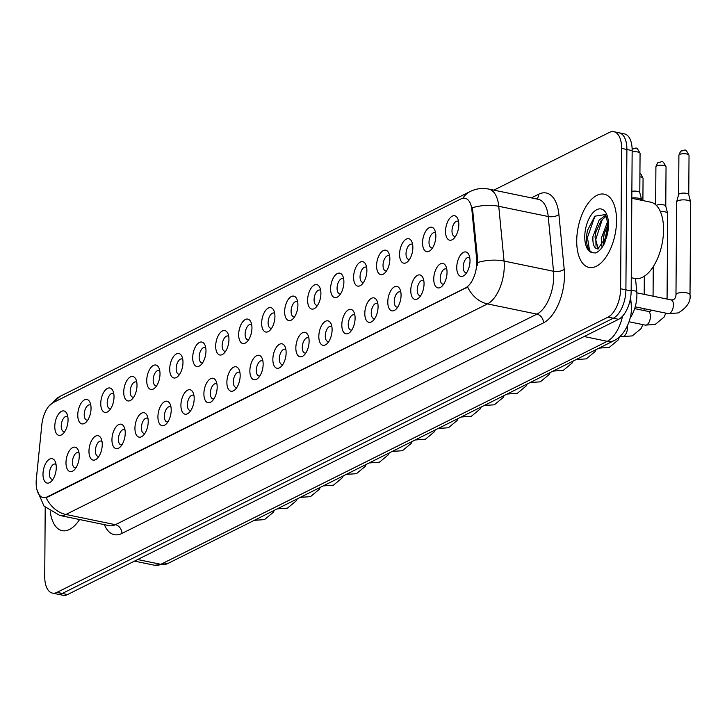<?xml version="1.0" encoding="UTF-8"?>
<svg xmlns="http://www.w3.org/2000/svg" width="727" height="727" viewBox="0 0 727 727"><rect width="100%" height="100%" fill="white"/><g stroke="black" fill="none" stroke-linecap="round" stroke-linejoin="round"><path stroke-width="1.09" d="M422.56 242.763A12.468 6.27 101.7 0 1 427.403 229.05A12.468 6.27 101.7 0 1 434.819 230.259A12.468 6.27 101.7 0 1 435.837 236.13A12.468 6.27 101.7 0 1 430.72 250.115A12.468 6.27 101.7 0 1 422.56 242.763M435.609 233.049A7.788 3.917 -78.3 0 0 434.728 232.631A7.788 3.917 -78.3 0 0 429.003 242.336A7.788 3.917 -78.3 0 0 431.584 247.898A7.788 3.917 -78.3 0 0 432.556 247.862M399.568 254.25A12.468 6.27 101.7 0 1 404.412 240.528A12.468 6.27 101.7 0 1 411.836 241.737A12.468 6.27 101.7 0 1 412.854 247.616A12.468 6.27 101.7 0 1 407.738 261.602A12.468 6.27 101.7 0 1 399.568 254.25M412.627 244.536A7.788 3.917 -78.3 0 0 411.746 244.118A7.788 3.917 -78.3 0 0 406.02 253.823A7.788 3.917 -78.3 0 0 408.592 259.375A7.788 3.917 -78.3 0 0 409.565 259.348M376.586 265.728A12.468 6.27 101.7 0 1 381.43 252.015A12.468 6.27 101.7 0 1 388.845 253.223A12.468 6.27 101.7 0 1 389.863 259.094A12.468 6.27 101.7 0 1 384.747 273.079A12.468 6.27 101.7 0 1 376.586 265.728M389.636 256.013A7.788 3.917 -78.3 0 0 388.754 255.595A7.788 3.917 -78.3 0 0 383.029 265.3A7.788 3.917 -78.3 0 0 385.61 270.862A7.788 3.917 -78.3 0 0 386.582 270.826M353.604 277.214A12.468 6.27 101.7 0 1 358.447 263.492A12.468 6.27 101.7 0 1 365.863 264.701A12.468 6.27 101.7 0 1 366.881 270.58A12.468 6.27 101.7 0 1 361.764 284.566A12.468 6.27 101.7 0 1 353.604 277.214M366.653 267.5A7.788 3.917 -78.3 0 0 365.772 267.082A7.788 3.917 -78.3 0 0 360.047 276.787A7.788 3.917 -78.3 0 0 362.619 282.34A7.788 3.917 -78.3 0 0 363.591 282.312M330.612 288.692A12.468 6.27 101.7 0 1 335.456 274.979A12.468 6.27 101.7 0 1 342.88 276.187A12.468 6.27 101.7 0 1 343.889 282.058A12.468 6.27 101.7 0 1 338.782 296.043A12.468 6.27 101.7 0 1 330.612 288.692M343.662 278.977A7.788 3.917 -78.3 0 0 342.79 278.559A7.788 3.917 -78.3 0 0 337.064 288.265A7.788 3.917 -78.3 0 0 339.636 293.826A7.788 3.917 -78.3 0 0 340.609 293.79M307.63 300.178A12.468 6.27 101.7 0 1 312.474 286.456A12.468 6.27 101.7 0 1 319.889 287.665A12.468 6.27 101.7 0 1 320.907 293.544A12.468 6.27 101.7 0 1 315.791 307.53A12.468 6.27 101.7 0 1 307.63 300.178M320.68 290.464A7.788 3.917 -78.3 0 0 319.798 290.046A7.788 3.917 -78.3 0 0 314.073 299.751A7.788 3.917 -78.3 0 0 316.645 305.304A7.788 3.917 -78.3 0 0 317.617 305.276M284.639 311.656A12.468 6.27 101.7 0 1 289.482 297.943A12.468 6.27 101.7 0 1 296.907 299.151A12.468 6.27 101.7 0 1 297.916 305.022A12.468 6.27 101.7 0 1 292.808 319.008A12.468 6.27 101.7 0 1 284.639 311.656M297.688 301.941A7.788 3.917 -78.3 0 0 296.816 301.523A7.788 3.917 -78.3 0 0 291.091 311.229A7.788 3.917 -78.3 0 0 293.663 316.79A7.788 3.917 -78.3 0 0 294.635 316.754M261.656 323.142A12.468 6.27 101.7 0 1 266.5 309.42A12.468 6.27 101.7 0 1 273.915 310.629A12.468 6.27 101.7 0 1 274.933 316.509A12.468 6.27 101.7 0 1 269.817 330.485A12.468 6.27 101.7 0 1 261.656 323.142M274.706 313.428A7.788 3.917 -78.3 0 0 273.825 313.01A7.788 3.917 -78.3 0 0 268.099 322.715A7.788 3.917 -78.3 0 0 270.68 328.268A7.788 3.917 -78.3 0 0 271.653 328.24M238.674 334.62A12.468 6.27 101.7 0 1 243.509 320.898A12.468 6.27 101.7 0 1 250.933 322.116A12.468 6.27 101.7 0 1 251.951 327.986A12.468 6.27 101.7 0 1 246.835 341.972A12.468 6.27 101.7 0 1 238.674 334.62M251.724 324.905A7.788 3.917 -78.3 0 0 250.842 324.487A7.788 3.917 -78.3 0 0 245.117 334.193A7.788 3.917 -78.3 0 0 247.689 339.754A7.788 3.917 -78.3 0 0 248.661 339.718M215.683 346.107A12.468 6.27 101.7 0 1 220.526 332.384A12.468 6.27 101.7 0 1 227.951 333.593A12.468 6.27 101.7 0 1 228.96 339.473A12.468 6.27 101.7 0 1 223.843 353.449A12.468 6.27 101.7 0 1 215.683 346.107M228.732 336.392A7.788 3.917 -78.3 0 0 227.851 335.974A7.788 3.917 -78.3 0 0 222.135 345.679A7.788 3.917 -78.3 0 0 224.707 351.232A7.788 3.917 -78.3 0 0 225.679 351.205M192.7 357.584A12.468 6.27 101.7 0 1 197.544 343.862A12.468 6.27 101.7 0 1 204.959 345.08A12.468 6.27 101.7 0 1 205.977 350.95A12.468 6.27 101.7 0 1 200.861 364.936A12.468 6.27 101.7 0 1 192.7 357.584M205.75 347.87A7.788 3.917 -78.3 0 0 204.869 347.451A7.788 3.917 -78.3 0 0 199.143 357.157A7.788 3.917 -78.3 0 0 201.715 362.718A7.788 3.917 -78.3 0 0 202.688 362.682M169.709 369.062A12.468 6.27 101.7 0 1 174.553 355.349A12.468 6.27 101.7 0 1 181.977 356.557A12.468 6.27 101.7 0 1 182.986 362.437A12.468 6.27 101.7 0 1 177.879 376.413A12.468 6.27 101.7 0 1 169.709 369.062M182.759 359.356A7.788 3.917 -78.3 0 0 181.886 358.938A7.788 3.917 -78.3 0 0 176.161 368.644A7.788 3.917 -78.3 0 0 178.733 374.196A7.788 3.917 -78.3 0 0 179.705 374.16M146.727 380.548A12.468 6.27 101.7 0 1 151.57 366.826A12.468 6.27 101.7 0 1 158.986 368.044A12.468 6.27 101.7 0 1 160.004 373.914A12.468 6.27 101.7 0 1 154.887 387.9A12.468 6.27 101.7 0 1 146.727 380.548M159.776 370.834A7.788 3.917 -78.3 0 0 158.895 370.416A7.788 3.917 -78.3 0 0 153.17 380.121A7.788 3.917 -78.3 0 0 155.742 385.683A7.788 3.917 -78.3 0 0 156.714 385.646M123.735 392.026A12.468 6.27 101.7 0 1 128.579 378.313A12.468 6.27 101.7 0 1 136.004 379.521A12.468 6.27 101.7 0 1 137.012 385.401A12.468 6.27 101.7 0 1 131.905 399.377A12.468 6.27 101.7 0 1 123.735 392.026M136.794 382.311A7.788 3.917 -78.3 0 0 135.913 381.902A7.788 3.917 -78.3 0 0 130.188 391.599A7.788 3.917 -78.3 0 0 132.759 397.16A7.788 3.917 -78.3 0 0 133.732 397.124M100.753 403.512A12.468 6.27 101.7 0 1 105.597 389.79A12.468 6.27 101.7 0 1 113.012 391.008A12.468 6.27 101.7 0 1 114.03 396.878A12.468 6.27 101.7 0 1 108.914 410.864A12.468 6.27 101.7 0 1 100.753 403.512M113.803 393.798A7.788 3.917 -78.3 0 0 112.921 393.38A7.788 3.917 -78.3 0 0 107.196 403.085A7.788 3.917 -78.3 0 0 109.777 408.647A7.788 3.917 -78.3 0 0 110.749 408.61M77.771 414.99A12.468 6.27 101.7 0 1 82.605 401.277A12.468 6.27 101.7 0 1 90.03 402.485A12.468 6.27 101.7 0 1 91.048 408.365A12.468 6.27 101.7 0 1 85.931 422.342A12.468 6.27 101.7 0 1 77.771 414.99M90.82 405.275A7.788 3.917 -78.3 0 0 89.939 404.866A7.788 3.917 -78.3 0 0 84.214 414.563A7.788 3.917 -78.3 0 0 86.786 420.124A7.788 3.917 -78.3 0 0 87.758 420.088M54.779 426.476A12.468 6.27 101.7 0 1 59.623 412.754A12.468 6.27 101.7 0 1 67.048 413.972A12.468 6.27 101.7 0 1 68.056 419.842A12.468 6.27 101.7 0 1 62.94 433.828A12.468 6.27 101.7 0 1 54.779 426.476M67.829 416.762A7.788 3.917 -78.3 0 0 66.948 416.344A7.788 3.917 -78.3 0 0 61.232 426.049A7.788 3.917 -78.3 0 0 63.803 431.611A7.788 3.917 -78.3 0 0 64.776 431.574M445.542 231.286A12.468 6.27 101.7 0 1 450.386 217.564A12.468 6.27 101.7 0 1 457.81 218.772A12.468 6.27 101.7 0 1 458.819 224.652A12.468 6.27 101.7 0 1 453.712 238.638A12.468 6.27 101.7 0 1 445.542 231.286M458.592 221.571A7.788 3.917 -78.3 0 0 457.719 221.153A7.788 3.917 -78.3 0 0 451.994 230.859A7.788 3.917 -78.3 0 0 454.566 236.42A7.788 3.917 -78.3 0 0 455.538 236.384M433.755 278.986A12.468 6.27 101.7 0 1 438.599 265.264A12.468 6.27 101.7 0 1 446.024 266.473A12.468 6.27 101.7 0 1 447.032 272.352A12.468 6.27 101.7 0 1 441.925 286.338A12.468 6.27 101.7 0 1 433.755 278.986M446.805 269.272A7.788 3.917 -78.3 0 0 445.933 268.854A7.788 3.917 -78.3 0 0 440.208 278.559A7.788 3.917 -78.3 0 0 442.779 284.121A7.788 3.917 -78.3 0 0 443.752 284.084M410.773 290.464A12.468 6.27 101.7 0 1 415.617 276.751A12.468 6.27 101.7 0 1 423.032 277.959A12.468 6.27 101.7 0 1 424.05 283.83A12.468 6.27 101.7 0 1 418.934 297.816A12.468 6.27 101.7 0 1 410.773 290.464M423.823 280.749A7.788 3.917 -78.3 0 0 422.941 280.331A7.788 3.917 -78.3 0 0 417.216 290.037A7.788 3.917 -78.3 0 0 419.797 295.598A7.788 3.917 -78.3 0 0 420.769 295.562M387.791 301.95A12.468 6.27 101.7 0 1 392.625 288.228A12.468 6.27 101.7 0 1 400.05 289.437A12.468 6.27 101.7 0 1 401.068 295.316A12.468 6.27 101.7 0 1 395.951 309.302A12.468 6.27 101.7 0 1 387.791 301.95M400.841 292.236A7.788 3.917 -78.3 0 0 399.959 291.818A7.788 3.917 -78.3 0 0 394.234 301.523A7.788 3.917 -78.3 0 0 396.806 307.076A7.788 3.917 -78.3 0 0 397.778 307.048M364.8 313.428A12.468 6.27 101.7 0 1 369.643 299.715A12.468 6.27 101.7 0 1 377.068 300.923A12.468 6.27 101.7 0 1 378.076 306.794A12.468 6.27 101.7 0 1 372.96 320.78A12.468 6.27 101.7 0 1 364.8 313.428M377.849 303.713A7.788 3.917 -78.3 0 0 376.968 303.295A7.788 3.917 -78.3 0 0 371.252 313.001A7.788 3.917 -78.3 0 0 373.823 318.562A7.788 3.917 -78.3 0 0 374.796 318.526M341.817 324.914A12.468 6.27 101.7 0 1 346.661 311.192A12.468 6.27 101.7 0 1 354.076 312.401A12.468 6.27 101.7 0 1 355.094 318.281A12.468 6.27 101.7 0 1 349.978 332.266A12.468 6.27 101.7 0 1 341.817 324.914M354.867 315.2A7.788 3.917 -78.3 0 0 353.985 314.782A7.788 3.917 -78.3 0 0 348.26 324.487A7.788 3.917 -78.3 0 0 350.832 330.04A7.788 3.917 -78.3 0 0 351.804 330.013M318.826 336.392A12.468 6.27 101.7 0 1 323.669 322.679A12.468 6.27 101.7 0 1 331.094 323.888A12.468 6.27 101.7 0 1 332.103 329.758A12.468 6.27 101.7 0 1 326.996 343.744A12.468 6.27 101.7 0 1 318.826 336.392M331.875 326.677A7.788 3.917 -78.3 0 0 331.003 326.259A7.788 3.917 -78.3 0 0 325.278 335.965A7.788 3.917 -78.3 0 0 327.85 341.526A7.788 3.917 -78.3 0 0 328.822 341.49M295.844 347.879A12.468 6.27 101.7 0 1 300.687 334.156A12.468 6.27 101.7 0 1 308.103 335.365A12.468 6.27 101.7 0 1 309.12 341.245A12.468 6.27 101.7 0 1 304.004 355.23A12.468 6.27 101.7 0 1 295.844 347.879M308.893 338.164A7.788 3.917 -78.3 0 0 308.012 337.746A7.788 3.917 -78.3 0 0 302.287 347.451A7.788 3.917 -78.3 0 0 304.858 353.004A7.788 3.917 -78.3 0 0 305.831 352.977M272.852 359.356A12.468 6.27 101.7 0 1 277.696 345.643A12.468 6.27 101.7 0 1 285.12 346.852A12.468 6.27 101.7 0 1 286.129 352.722A12.468 6.27 101.7 0 1 281.022 366.708A12.468 6.27 101.7 0 1 272.852 359.356M285.911 349.642A7.788 3.917 -78.3 0 0 285.029 349.224A7.788 3.917 -78.3 0 0 279.304 358.929A7.788 3.917 -78.3 0 0 281.876 364.491A7.788 3.917 -78.3 0 0 282.848 364.454M249.87 370.843A12.468 6.27 101.7 0 1 254.714 357.121A12.468 6.27 101.7 0 1 262.129 358.329A12.468 6.27 101.7 0 1 263.147 364.209A12.468 6.27 101.7 0 1 258.03 378.194A12.468 6.27 101.7 0 1 249.87 370.843M262.92 361.128A7.788 3.917 -78.3 0 0 262.038 360.71A7.788 3.917 -78.3 0 0 256.313 370.416A7.788 3.917 -78.3 0 0 258.894 375.968A7.788 3.917 -78.3 0 0 259.866 375.941M226.888 382.32A12.468 6.27 101.7 0 1 231.722 368.607A12.468 6.27 101.7 0 1 239.147 369.816A12.468 6.27 101.7 0 1 240.164 375.686A12.468 6.27 101.7 0 1 235.048 389.672A12.468 6.27 101.7 0 1 226.888 382.32M239.937 372.606A7.788 3.917 -78.3 0 0 239.056 372.188A7.788 3.917 -78.3 0 0 233.331 381.893A7.788 3.917 -78.3 0 0 235.902 387.455A7.788 3.917 -78.3 0 0 236.875 387.418M203.896 393.807A12.468 6.27 101.7 0 1 208.74 380.085A12.468 6.27 101.7 0 1 216.164 381.293A12.468 6.27 101.7 0 1 217.173 387.173A12.468 6.27 101.7 0 1 212.057 401.15A12.468 6.27 101.7 0 1 203.896 393.807M216.946 384.092A7.788 3.917 -78.3 0 0 216.064 383.674A7.788 3.917 -78.3 0 0 210.348 393.38A7.788 3.917 -78.3 0 0 212.92 398.932A7.788 3.917 -78.3 0 0 213.892 398.905M180.914 405.284A12.468 6.27 101.7 0 1 185.758 391.562A12.468 6.27 101.7 0 1 193.173 392.78A12.468 6.27 101.7 0 1 194.191 398.65A12.468 6.27 101.7 0 1 189.075 412.636A12.468 6.27 101.7 0 1 180.914 405.284M193.964 395.57A7.788 3.917 -78.3 0 0 193.082 395.152A7.788 3.917 -78.3 0 0 187.357 404.857A7.788 3.917 -78.3 0 0 189.929 410.419A7.788 3.917 -78.3 0 0 190.901 410.382M157.923 416.771A12.468 6.27 101.7 0 1 162.766 403.049A12.468 6.27 101.7 0 1 170.191 404.257A12.468 6.27 101.7 0 1 171.199 410.137A12.468 6.27 101.7 0 1 166.092 424.114A12.468 6.27 101.7 0 1 157.923 416.771M170.972 407.056A7.788 3.917 -78.3 0 0 170.1 406.638A7.788 3.917 -78.3 0 0 164.375 416.344A7.788 3.917 -78.3 0 0 166.946 421.896A7.788 3.917 -78.3 0 0 167.919 421.869M134.94 428.248A12.468 6.27 101.7 0 1 139.784 414.526A12.468 6.27 101.7 0 1 147.199 415.744A12.468 6.27 101.7 0 1 148.217 421.615A12.468 6.27 101.7 0 1 143.101 435.6A12.468 6.27 101.7 0 1 134.94 428.248M147.99 418.534A7.788 3.917 -78.3 0 0 147.108 418.116A7.788 3.917 -78.3 0 0 141.383 427.821A7.788 3.917 -78.3 0 0 143.964 433.383A7.788 3.917 -78.3 0 0 144.937 433.347M111.949 439.726A12.468 6.27 101.7 0 1 116.793 426.013A12.468 6.27 101.7 0 1 124.217 427.222A12.468 6.27 101.7 0 1 125.226 433.101A12.468 6.27 101.7 0 1 120.119 447.078A12.468 6.27 101.7 0 1 111.949 439.726M125.008 430.02A7.788 3.917 -78.3 0 0 124.126 429.602A7.788 3.917 -78.3 0 0 118.401 439.308A7.788 3.917 -78.3 0 0 120.973 444.86A7.788 3.917 -78.3 0 0 121.945 444.824M88.967 451.213A12.468 6.27 101.7 0 1 93.81 437.49A12.468 6.27 101.7 0 1 101.226 438.708A12.468 6.27 101.7 0 1 102.243 444.579A12.468 6.27 101.7 0 1 97.127 458.564A12.468 6.27 101.7 0 1 88.967 451.213M102.016 441.498A7.788 3.917 -78.3 0 0 101.135 441.08A7.788 3.917 -78.3 0 0 95.41 450.785A7.788 3.917 -78.3 0 0 97.991 456.347A7.788 3.917 -78.3 0 0 98.963 456.311M65.984 462.69A12.468 6.27 101.7 0 1 70.828 448.977A12.468 6.27 101.7 0 1 78.243 450.186A12.468 6.27 101.7 0 1 79.261 456.065A12.468 6.27 101.7 0 1 74.145 470.042A12.468 6.27 101.7 0 1 65.984 462.69M79.034 452.976A7.788 3.917 -78.3 0 0 78.152 452.567A7.788 3.917 -78.3 0 0 72.427 462.263A7.788 3.917 -78.3 0 0 74.999 467.824A7.788 3.917 -78.3 0 0 75.971 467.788M42.993 474.177A12.468 6.27 101.7 0 1 47.837 460.455A12.468 6.27 101.7 0 1 55.261 461.672A12.468 6.27 101.7 0 1 56.27 467.543A12.468 6.27 101.7 0 1 51.163 481.528A12.468 6.27 101.7 0 1 42.993 474.177M56.043 464.462A7.788 3.917 -78.3 0 0 55.17 464.044A7.788 3.917 -78.3 0 0 49.445 473.75A7.788 3.917 -78.3 0 0 52.017 479.311A7.788 3.917 -78.3 0 0 52.989 479.275M456.747 267.5A12.468 6.27 101.7 0 1 461.59 253.787A12.468 6.27 101.7 0 1 469.006 254.995A12.468 6.27 101.7 0 1 470.024 260.866A12.468 6.27 101.7 0 1 464.907 274.851A12.468 6.27 101.7 0 1 456.747 267.5M469.796 257.785A7.788 3.917 -78.3 0 0 468.915 257.367A7.788 3.917 -78.3 0 0 463.19 267.073A7.788 3.917 -78.3 0 0 465.762 272.634A7.788 3.917 -78.3 0 0 466.734 272.598M635.516 278.595L636.743 291.318A23.373 11.759 101.7 0 1 636.907 295.08A23.373 11.759 101.7 0 1 630.064 318.09M476.648 259.039A21.038 10.587 101.7 0 1 476.794 262.42A21.038 10.587 101.7 0 1 465.453 287.965L47.219 496.877A21.038 10.587 101.7 0 1 43.102 497.532A21.038 10.587 101.7 0 1 36.35 478.975L41.83 424.704A21.038 10.587 101.7 0 1 52.98 402.713L460.973 198.916A21.038 10.587 101.7 0 1 465.08 198.262A21.038 10.587 101.7 0 1 471.887 209.894L476.648 259.039L477.603 259.239L477.176 265.546M616.551 220.854A37.404 18.811 -78.3 0 0 604.192 194.173A37.404 18.811 -78.3 0 0 576.72 240.755A37.404 18.811 -78.3 0 0 589.07 267.436A37.404 18.811 -78.3 0 0 616.551 220.854A37.404 18.811 -78.3 0 0 604.192 194.173A37.404 18.811 -78.3 0 0 576.72 240.755A37.404 18.811 -78.3 0 0 589.07 267.436A37.404 18.811 -78.3 0 0 616.551 220.854M462.845 198.262A27.272 21.919 63.5 0 1 470.205 191.501C476.058 188.62 482.21 187.811 488.671 189.065A31.17 15.676 101.7 0 1 498.749 206.295L504.056 261.066A31.17 15.676 101.7 0 1 504.274 266.073A31.17 15.676 101.7 0 1 487.472 303.913A27.272 21.919 -116.5 0 1 467.643 287.02L47.864 497.004L43.347 497.586M613.879 131.723L624.438 133.895A23.373 11.759 -78.3 0 1 632.154 150.58L631.172 290.936A23.373 11.759 -78.3 0 1 618.577 319.317L67.575 594.55A23.373 11.759 -78.3 0 1 63.004 595.277L57.724 594.186A23.373 11.759 -78.3 0 0 62.295 593.459L613.297 318.226A23.373 11.759 -78.3 0 0 625.902 289.846L626.883 149.489A23.373 11.759 -78.3 0 0 619.159 132.814A23.373 11.759 -78.3 0 1 626.883 149.489L625.902 289.846A23.373 11.759 -78.3 0 1 613.297 318.226L62.295 593.459A23.373 11.759 -78.3 0 1 57.724 594.186L52.444 593.105A23.373 11.759 -78.3 0 0 57.015 592.369L608.017 317.136A23.373 11.759 -78.3 0 0 620.622 288.755L621.603 148.399A23.373 11.759 -78.3 0 0 613.879 131.723A23.373 11.759 -78.3 0 0 609.308 132.45L493.842 190.138M46.092 497.595A27.272 21.919 63.5 0 0 65.921 514.48L487.472 303.913L536.935 314.128A31.17 15.676 -78.3 0 0 553.738 276.287A31.17 15.676 -78.3 0 0 553.52 271.28L548.222 216.51L498.749 206.295A27.272 12.35 174.5 0 0 472.423 207.731L477.603 259.239M50.218 511.526A37.404 18.811 -78.3 0 0 62.131 530.646A37.404 18.811 -78.3 0 0 79.579 519.541A37.404 18.811 -78.3 0 1 62.131 530.646A37.404 18.811 -78.3 0 1 50.218 511.526M45.21 507.428L44.729 576.42A23.373 11.759 -78.3 0 0 52.444 593.105M675.974 294.671L676.628 202.042A7.016 2.236 0.4 0 1 676.646 201.852A7.016 2.236 0.4 0 1 677.7 200.861A7.016 2.236 0.4 0 1 687.369 200.225A7.016 2.236 0.4 0 1 690.623 201.952A7.016 2.236 0.4 0 1 690.65 202.133L690.005 294.771C690.968 301.487 687.051 307.539 678.236 312.937L668.277 313.646A7.016 3.526 101.7 0 0 669.413 313.528A7.016 3.526 101.7 0 0 673.429 304.913A7.016 3.526 101.7 0 0 671.112 299.906L673.329 299.797C675.038 298.733 675.919 297.025 675.974 294.671A7.016 2.236 0.4 0 1 677.055 293.499A7.016 2.236 0.4 0 1 677.3 293.381A7.016 2.236 0.4 0 1 685.152 292.618A7.016 2.236 0.4 0 1 690.005 294.771M678.627 194.663A5.062 1.608 0.4 0 1 678.645 194.527A5.062 1.608 0.4 0 1 679.4 193.818A5.062 1.608 0.4 0 1 686.388 193.355A5.062 1.608 0.4 0 1 688.733 194.6A5.062 1.608 0.4 0 1 688.751 194.736M631.827 198.035A7.016 2.236 0.4 0 1 638.415 198.226A7.016 2.236 0.4 0 1 641.668 199.952A7.016 2.236 0.4 0 1 641.696 200.143L641.696 200.325M631.872 191.355A5.062 1.608 0.4 0 1 637.434 191.365A5.062 1.608 0.4 0 1 639.778 192.61A5.062 1.608 0.4 0 1 639.796 192.746M656.308 205.35A5.062 1.608 0.4 0 1 656.417 205.296A5.062 1.608 0.4 0 1 663.397 204.832A5.062 1.608 0.4 0 1 665.75 206.086A5.062 1.608 0.4 0 1 665.768 206.214M660.261 211.339A7.016 2.236 0.4 0 1 664.387 211.702A7.016 2.236 0.4 0 1 667.64 213.429A7.016 2.236 0.4 0 1 667.668 213.62L667.068 299.07M631.272 277.741L634.925 278.496A38.958 19.602 -78.3 0 0 663.551 229.968A38.958 19.602 -78.3 0 0 650.683 202.179L631.827 198.289M607.618 228.796L607.781 225.661C606.836 217.664 605.818 214.002 604.728 214.665L594.868 216.192L587.434 230.477L586.525 236.22C586.107 245.39 588.198 250.897 592.787 252.732L595.577 252.978C598.957 251.642 601.956 248.38 604.564 243.2L606.7 236.302L607.627 228.769L606.927 235.203M606.7 236.302L597.821 248.961L597.149 248.898M601.974 246.607L601.284 238.383L607.563 221.753M603.501 244.545L603.383 238.82L604.282 233.531L607.781 224.952M597.821 248.961C594.195 248.516 592.56 244.408 592.914 236.657L599.093 220.145L605.418 215.392M598.23 248.934L595.004 237.093L595.904 231.804L601.193 220.572L606.045 216.382M589.542 250.424L587.443 237.538L594.922 216.137M596.04 246.226L595.813 239.274L602.41 219.145M604.11 243.49L607.772 226.488M631.181 290.173L636.743 291.318M47.219 496.877L47.864 497.004M471.887 209.894L472.841 210.085M465.453 287.965L466.098 288.092M121.927 533.445A7.788 6.261 63.5 0 0 115.384 524.694L536.935 314.128A7.788 6.261 63.5 0 1 543.478 322.87L121.927 533.445A38.958 19.602 101.7 0 1 104.37 524.658M109.286 525.666A31.17 15.676 -78.3 0 0 115.384 524.694L65.921 514.48A31.17 15.676 101.7 0 1 59.823 515.461L109.286 525.666M477.584 262.547A27.272 12.35 174.5 0 1 504.056 261.066L553.52 271.28A7.788 3.526 -5.5 0 0 564.216 269.317A38.958 19.602 101.7 0 1 543.478 322.87M52.98 402.713A27.272 21.919 -116.5 0 1 60.068 396.369L470.205 191.501M531.382 197.88L538.689 194.227A38.958 19.602 101.7 0 1 558.909 214.547L564.216 269.317M57.015 592.369L67.575 594.55M608.017 317.136L618.577 319.317M620.622 288.755L631.172 290.936M621.603 148.399L632.154 150.58M558.909 214.547A7.788 3.526 -5.5 0 1 548.222 216.51A31.17 15.676 -78.3 0 0 538.144 199.28L488.671 189.065M536.78 198.998A7.788 6.261 63.5 0 0 538.689 194.227M137.667 559.536L160.831 564.316A15.585 12.523 63.5 0 0 167.901 563.48L154.733 565.288A31.17 15.676 -78.3 0 0 160.831 564.316L607.272 341.308A31.17 15.676 -78.3 0 0 622.576 316.154M584.108 336.528L607.272 341.308A15.585 12.523 63.5 0 0 614.342 340.481L167.901 563.48M630.6 297.597L631.181 303.613A15.585 7.061 174.5 0 0 629.873 301.16M679.672 154.442A5.062 1.608 0.4 0 1 685.37 153.788A5.062 1.608 0.4 0 1 689.032 155.36C684.57 146.763 685.316 151.234 681.699 150.798A5.062 4.071 63.5 0 0 679.672 154.442A5.062 1.608 0.4 0 0 678.9 155.287L678.627 194.6M632.145 151.988A5.062 1.608 0.4 0 1 637.379 151.925A5.062 1.608 0.4 0 1 640.069 153.37C635.616 144.773 636.361 149.235 632.744 148.799A5.062 4.071 63.5 0 0 632.145 149.189L632.744 148.799M656.69 165.92A5.062 1.608 0.4 0 1 662.388 165.265A5.062 1.608 0.4 0 1 666.041 166.846C661.588 158.25 662.324 162.712 658.717 162.275A5.062 4.071 63.5 0 0 656.69 165.92A5.062 1.608 0.4 0 0 655.908 166.774L655.645 204.732M634.671 308.611L648.13 311.392A7.016 3.526 101.7 0 1 650.447 316.39A7.016 3.526 101.7 0 1 646.43 325.005A7.016 3.526 101.7 0 1 645.294 325.123L629.009 321.761M639.905 176.806A5.062 1.608 0.4 0 1 643.059 178.324L641.023 174.235L639.933 173.608M627.319 326.06A7.016 3.526 101.7 0 1 627.456 327.877A7.016 3.526 101.7 0 1 623.439 336.492A7.016 3.526 101.7 0 1 622.303 336.61L620.331 336.201M602.21 346.534A7.016 3.526 101.7 0 1 600.457 347.969A7.016 3.526 101.7 0 1 599.321 348.088L599.166 348.06M579.228 358.02A7.016 3.526 101.7 0 1 577.474 359.456A7.016 3.526 101.7 0 1 576.329 359.574L576.184 359.538M606.282 238.029A22.292 11.214 -78.3 0 0 608.499 224.879A22.292 11.214 -78.3 0 0 596.776 209.676A22.292 11.214 -78.3 0 0 584.762 236.729A22.292 11.214 -78.3 0 0 592.787 252.732M556.237 369.498A7.016 3.526 101.7 0 1 554.483 370.934A7.016 3.526 101.7 0 1 553.347 371.052L553.192 371.024M533.254 380.984A7.016 3.526 101.7 0 1 531.501 382.42A7.016 3.526 101.7 0 1 530.365 382.538L530.21 382.502M510.272 392.462A7.016 3.526 101.7 0 1 508.509 393.898A7.016 3.526 101.7 0 1 507.373 394.016L507.228 393.989M487.281 403.948A7.016 3.526 101.7 0 1 485.527 405.384A7.016 3.526 101.7 0 1 484.391 405.502L484.237 405.466M464.299 415.426A7.016 3.526 101.7 0 1 462.536 416.862A7.016 3.526 101.7 0 1 461.4 416.98L461.254 416.953M441.307 426.913A7.016 3.526 101.7 0 1 439.553 428.348A7.016 3.526 101.7 0 1 438.417 428.457L438.263 428.43M418.325 438.39A7.016 3.526 101.7 0 1 416.571 439.826A7.016 3.526 101.7 0 1 415.435 439.944L415.281 439.917M395.334 449.877A7.016 3.526 101.7 0 1 393.58 451.313A7.016 3.526 101.7 0 1 392.444 451.422L392.298 451.394M372.351 461.354A7.016 3.526 101.7 0 1 370.597 462.79A7.016 3.526 101.7 0 1 369.461 462.908L369.307 462.872M349.369 472.841A7.016 3.526 101.7 0 1 347.606 474.277A7.016 3.526 101.7 0 1 346.47 474.386L346.325 474.358M326.378 484.318A7.016 3.526 101.7 0 1 324.624 485.754A7.016 3.526 101.7 0 1 323.488 485.872L323.333 485.836M303.395 495.805A7.016 3.526 101.7 0 1 301.641 497.241A7.016 3.526 101.7 0 1 300.496 497.35L300.351 497.323M280.404 507.282A7.016 3.526 101.7 0 1 278.65 508.718A7.016 3.526 101.7 0 1 277.514 508.836L277.36 508.8M257.422 518.769A7.016 3.526 101.7 0 1 255.668 520.205A7.016 3.526 101.7 0 1 254.532 520.314L254.377 520.287M37.004 489.934L44.02 506.128L59.823 515.461M48.873 406.148L60.068 396.369M631.181 303.613L631.363 307.721C631.981 318.208 625.511 335.065 614.342 340.481M154.733 565.288L134.495 561.117M635.207 306.821L668.277 313.646M678.645 194.527L676.646 201.852M636.861 292.836L671.112 299.906M688.733 194.6L690.623 201.952M689.032 155.36L688.751 194.663M678.9 155.287C680.045 151.961 680.981 150.471 681.699 150.798M639.778 192.61L641.668 199.952M640.069 153.37L639.796 192.673M665.887 313.146L663.996 317.172L655.254 324.415L645.294 325.123M651.755 310.229L650.347 311.283L648.13 311.392M653.064 296.18L653.264 266.655M665.75 206.086L667.64 213.429M666.041 166.846L665.768 206.15M655.908 166.774C657.063 163.448 657.999 161.948 658.717 162.275M642.895 324.633L641.005 328.659L632.272 335.901L622.303 336.61M644.086 310.556L644.095 308.648M644.195 294.353L644.322 276.251M643.059 178.324L642.904 200.57M619.658 336.828L618.023 340.136L609.281 347.379L599.321 348.088M596.14 349.569L595.04 351.623L586.298 358.865L576.329 359.574M603.683 236.357L604.282 233.531M595.304 234.63L595.904 231.804M573.149 361.055L572.049 363.1L563.307 370.343L553.347 371.052M550.166 372.533L549.067 374.587L540.325 381.829L530.365 382.538M527.175 384.02L526.075 386.064L517.342 393.307L507.373 394.016M504.193 395.497L503.093 397.542L494.351 404.794L484.391 405.502M481.21 406.984L480.111 409.028L471.369 416.271L461.4 416.98M458.219 418.461L457.119 420.506L448.377 427.758L438.417 428.457M435.237 429.948L434.137 431.992L425.395 439.235L415.435 439.944M412.245 441.425L411.146 443.47L402.404 450.722L392.444 451.422M389.263 452.912L388.163 454.957L379.421 462.199L369.461 462.908M366.272 464.389L365.172 466.434L356.439 473.686L346.47 474.386M343.289 475.876L342.19 477.921L333.448 485.163L323.488 485.872M320.307 487.354L319.208 489.398L310.465 496.65L300.496 497.35M297.316 498.84L296.216 500.885L287.474 508.128L277.514 508.836M274.333 510.318L273.234 512.362L264.492 519.614L254.532 520.314"/></g></svg>
